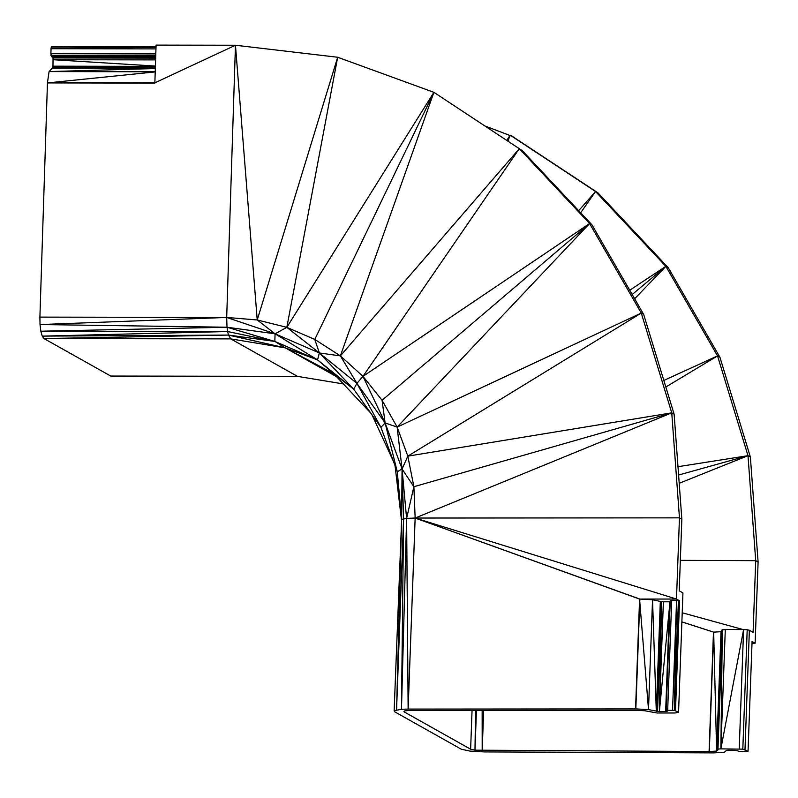 <?xml version="1.0" encoding="UTF-8"?>
<svg xmlns="http://www.w3.org/2000/svg" width="798" height="798" viewBox="0 0 798 798"><rect width="100%" height="100%" fill="white"/><g stroke="black" fill="none" stroke-linecap="round" stroke-linejoin="round"><path stroke-width="1.2" d="M155.221 71.77L49.087 71.571L47.461 82.623L154.862 82.842L156.079 45.107L235.46 45.247L337.674 57.257L433.903 92.319L519.299 148.687L589.602 223.52L641.283 313.065L671.746 412.845L413.883 486.71L406.611 518.401L401.643 519.368L394.142 710.709L394.551 711.726L461.294 749.212L469.992 751.098L484.416 751.915L713.861 752.893L724.414 752.245L726.589 750.32L728.055 750.23L736.225 750.359L739.547 751.546L748.045 751.337L742.818 749.152L720.873 748.873L717.981 749.053L717.382 749.531L718.03 749.901L716.624 751.078L709.292 751.546L474.99 750.17L470.63 749.222L403.898 711.746L404.905 710.809L410.691 710.42L635.777 710.25L644.794 710.749L656.983 712.983L675.158 712.973L678.559 712.315L674.37 710.36L666.22 710.36L667.098 711.537L659.367 711.646L648.505 709.602L635.836 708.913L408.137 709.083L406.611 518.401L401.474 709.282L403.579 518.82L396.566 709.861L401.643 519.368L394.142 710.709L401.474 709.282L408.137 709.083L415.15 518.042L406.611 518.401L402.062 468.995L413.883 486.71L415.15 518.042L639.856 599.069L676.485 599.039L679.457 517.852L671.746 412.845L415.15 518.042L676.485 599.039L679.537 600.754L671.707 600.415L667.677 710.26M39.9 317.115L47.451 82.922L154.862 82.842L235.46 45.247L226.692 317.444L40.02 324.557L39.9 317.115L226.692 317.444L257.225 319.968L286.831 327.35L314.781 339.429L340.377 355.888L362.99 376.347L382.072 400.277L397.135 427.09L407.828 456.147L413.883 486.71M678.559 712.315L682.938 592.914L679.218 590.829L681.841 519.189L679.457 517.852L415.15 518.042L639.577 599.069L635.836 708.913L639.856 599.069L652.535 599.757L656.295 711.247L660.325 601.403L652.535 599.757L648.505 709.602L639.577 599.069L635.557 708.913M154.862 82.842L235.46 45.247L257.225 319.968L275.071 333.813L286.831 327.35L433.903 92.319L314.781 339.429L319.37 352.965L340.377 355.888L356.906 383.359L362.99 376.347L589.602 223.52L382.072 400.277L385.115 422.94L397.135 427.09L641.283 313.065L407.828 456.147L402.062 468.995L403.579 518.82M519.299 148.687L433.903 92.319L340.377 355.888L519.299 148.687L362.99 376.347L385.115 422.94L402.062 468.995L401.643 519.368L397.264 471.738L402.062 468.995L397.135 427.09L589.602 223.52L591.986 224.856L643.667 314.402L674.13 414.182L671.746 412.845L407.828 456.147M227.63 331.539L228.497 335.07L274.831 341.424L227.63 331.539L42.224 336.118L40.838 331.21L227.63 331.539L227.011 327.23L274.831 341.424L275.071 333.813L227.011 327.23L40.838 331.21L40.02 324.557L227.011 327.23L226.692 317.444L275.071 333.813L319.37 352.965L356.906 383.359L385.115 422.94L397.264 471.738L401.564 520.685L395.07 465.793M343.379 383.928L297.504 376.377L110.723 376.048L43.98 338.561L230.772 338.891L228.497 335.07L43.98 338.561L42.224 336.118L228.497 335.07L285.275 347.868L274.831 341.424L317.544 359.878L353.723 389.185L380.915 427.339L385.115 422.94M297.504 376.377L230.772 338.891L285.275 347.868L317.544 359.878L333.793 373.733L353.723 389.185L356.906 383.359L380.915 427.339L397.264 471.738M275.071 333.813L317.544 359.878L319.37 352.965L353.723 389.185M371.948 414.741L393.444 461.364M336.556 376.676L285.275 347.868L333.793 373.733L370.761 413.085M752.015 643.198L755.127 643.208L758.1 562.011L750.379 457.015L747.995 455.678L678.599 475.029M485.583 126.194L512.535 136.488L597.941 192.847L668.245 267.679L719.926 357.235L750.379 457.015M748.045 751.337L752.075 641.492L755.127 643.208M506.89 140.258L510.151 135.151L595.557 191.51L665.861 266.342L717.542 355.898L747.995 455.678L679.208 483.289M476.446 710.37L474.99 750.17L475.538 710.37M470.63 749.222L472.057 710.37M483.668 710.37L482.192 750.579L482.152 710.37M758.1 562.011L755.716 560.675L753.093 632.315L749.372 630.23L744.993 749.621M680.335 560.356L755.716 560.675L747.995 455.678L677.991 466.7M722.33 629.662L717.981 749.053L721.751 630.121L725.302 629.472L720.873 748.873L722.33 629.662M721.721 631.098L721.003 631.687L716.624 751.078L713.671 632.146L681.871 621.921M719.487 691.996L721.003 631.687L713.671 632.146L709.093 751.546L713.472 632.146M709.292 751.546L713.671 632.146L681.871 621.861M717.382 749.531L721.751 630.121M739.217 748.953L743.596 629.552L725.302 629.472M681.841 519.189L674.13 414.182M521.683 150.024L591.986 224.856M672.544 710.26L676.574 600.415L674.37 710.36L678.4 600.515L675.507 710.599L679.537 600.754M656.395 711.307L660.325 601.403M661.582 601.702L660.425 601.463L657.552 711.547L661.582 601.702L663.377 601.802L659.367 711.646L661.582 601.702M665.642 711.636L669.672 601.792L663.377 601.802M669.981 601.772L659.367 711.646M665.991 710.599L670.25 600.515L666.22 710.36M671.707 600.415L670.25 600.515M749.372 630.23L747.197 629.762L742.818 749.152M747.197 629.762L743.596 629.552L720.873 748.873M641.283 313.065L643.667 314.402M663.826 380.447L717.542 355.898L719.926 357.235M629.722 290.243L665.861 266.342L668.245 267.679M578.68 210.682L595.557 191.51L597.941 192.847M51.72 46.633L156.019 46.813L51.72 46.633M156.009 47.291L51.272 47.112L51.042 48.708L156.009 47.331M155.959 48.897L51.042 48.708L50.882 53.725L155.79 53.905M155.341 67.95L52.738 67.78L52.967 66.174L155.391 66.364M52.967 66.174L53.057 57.935L51.401 56.409L50.882 53.725M155.6 59.89L53.177 59.71L155.401 66.064M52.339 68.219L155.391 66.443M155.321 68.528L49.087 71.571L52.179 68.219L155.331 68.399M154.852 83.112L47.451 82.922L155.211 71.9M155.74 55.69L51.002 55.501M155.71 56.598L51.401 56.409M52.648 57.027L155.69 57.207M155.66 58.114L53.057 57.935M257.225 319.968L337.674 57.257L286.831 327.35L319.37 352.965M508.017 140.997L510.151 135.151L507.448 140.628M595.557 191.51L580.645 212.787M634.639 298.761L665.861 266.342L632.176 294.492M717.542 355.898L665.831 386.99M682.21 612.764L743.058 629.552M64.319 68.239L155.341 67.97"/></g></svg>
